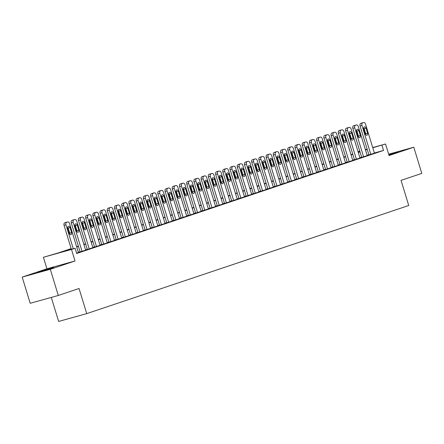 <?xml version="1.0" encoding="UTF-8"?>
<svg xmlns="http://www.w3.org/2000/svg" width="444" height="444" viewBox="0 0 444 444"><rect width="100%" height="100%" fill="white"/><g stroke="black" fill="none" stroke-linecap="round" stroke-linejoin="round"><path stroke-width="0.67" d="M388.894 154.956L398.534 151.776L388.766 154.534M39.71 271.684L37.457 272.538L42.63 271.173L53.802 267.543L39.71 271.684M51.299 297.413L58.647 321.445L86.735 313.631L408.73 205.505L401.043 180.369L421.8 173.399L413.797 147.219L388.666 154.207M86.735 313.631L79.054 288.495L58.297 295.465L30.203 303.28L22.2 277.095L50.294 269.286L75.019 260.983L71.495 249.461L43.407 257.27L58.403 252.891L71.168 248.607M75.019 260.983L46.925 268.792L22.2 277.095M46.925 268.792L43.407 257.27M58.297 295.465L50.294 269.286M368.914 154.934L374.786 153.069L374.42 153.174L365.556 124.181A2.192 1.521 74.5 0 0 363.525 122.555A2.192 1.521 74.5 0 0 363.47 122.572L362.748 122.816A2.192 1.521 74.5 0 0 361.943 125.391L370.812 154.407M361.694 157.354L367.199 155.6M354.479 159.779L359.979 158.02M347.258 162.204L352.758 160.445M332.8 132.767A2.192 1.521 -105.5 0 0 332.745 132.778A2.192 1.521 -105.5 0 0 332.695 132.795L331.973 133.039A2.192 1.521 -105.5 0 0 331.169 135.62L340.043 164.646L339.677 164.752L345.537 162.87M332.817 167.055L338.689 165.19L338.317 165.296L329.454 136.302A2.192 1.521 74.5 0 0 327.428 134.676A2.192 1.521 74.5 0 0 327.372 134.693L326.651 134.937A2.192 1.521 74.5 0 0 325.846 137.518L334.715 166.528M325.596 169.48L331.102 167.721M311.144 140.043A2.192 1.521 -105.5 0 0 311.089 140.054A2.192 1.521 -105.5 0 0 311.033 140.071L310.312 140.315A2.192 1.521 -105.5 0 0 309.507 142.89L318.387 171.922L318.015 172.022L323.881 170.141M311.161 174.326L317.027 172.466L316.661 172.566L307.797 143.579A2.192 1.521 74.5 0 0 305.766 141.952A2.192 1.521 74.5 0 0 305.711 141.969L304.989 142.208A2.192 1.521 74.5 0 0 304.19 144.788L313.059 173.798M303.94 176.751L309.44 174.992M289.482 147.314A2.192 1.521 -105.5 0 0 289.427 147.325A2.192 1.521 -105.5 0 0 289.377 147.341L288.656 147.586A2.192 1.521 -105.5 0 0 287.851 150.166L296.725 179.193L296.359 179.298L302.22 177.417M289.499 181.602L295.371 179.737L295.005 179.842L286.141 150.849A2.192 1.521 74.5 0 0 284.11 149.223A2.192 1.521 74.5 0 0 284.055 149.239L283.333 149.484A2.192 1.521 74.5 0 0 282.528 152.064L291.397 181.074M275.047 152.164A2.192 1.521 -105.5 0 0 274.991 152.175A2.192 1.521 -105.5 0 0 274.936 152.192L274.214 152.436A2.192 1.521 -105.5 0 0 273.41 155.012L282.284 184.044L281.918 184.143L287.784 182.268M275.064 186.447L280.564 184.687M267.843 188.872L273.343 187.113M253.385 159.435A2.192 1.521 -105.5 0 0 253.33 159.452A2.192 1.521 -105.5 0 0 253.28 159.468L252.558 159.707A2.192 1.521 -105.5 0 0 251.754 162.288L260.628 191.314L260.262 191.419L266.123 189.538M253.402 193.723L259.274 191.858L258.908 191.963L250.044 162.97A2.192 1.521 74.5 0 0 248.013 161.344A2.192 1.521 74.5 0 0 247.957 161.361L247.236 161.605A2.192 1.521 74.5 0 0 246.431 164.186L255.3 193.196M246.181 196.148L251.687 194.389M238.966 198.573L244.466 196.814M231.746 200.993L237.246 199.234M224.525 203.419L230.025 201.659M210.068 173.981A2.192 1.521 -105.5 0 0 210.012 173.998A2.192 1.521 -105.5 0 0 209.962 174.009L209.241 174.253A2.192 1.521 -105.5 0 0 208.436 176.834L217.31 205.861L216.944 205.966L222.805 204.085M210.084 208.269L215.956 206.405L215.59 206.51L206.726 177.517A2.192 1.521 74.5 0 0 204.695 175.891A2.192 1.521 74.5 0 0 204.64 175.907L203.918 176.151A2.192 1.521 74.5 0 0 203.113 178.732L211.982 207.742M202.864 210.695L208.369 208.935M195.649 213.114L201.149 211.355M188.428 215.54L193.928 213.78M173.97 186.103A2.192 1.521 -105.5 0 0 173.915 186.119A2.192 1.521 -105.5 0 0 173.865 186.136L173.143 186.375A2.192 1.521 -105.5 0 0 172.339 188.955L181.213 217.987L180.847 218.087L186.708 216.206M173.987 220.391L179.859 218.531L179.493 218.631L170.629 189.638A2.192 1.521 74.5 0 0 168.598 188.012A2.192 1.521 74.5 0 0 168.542 188.028L167.821 188.273A2.192 1.521 74.5 0 0 167.016 190.853L175.885 219.863M166.766 222.816L172.272 221.057M152.314 193.379A2.192 1.521 -105.5 0 0 152.259 193.39A2.192 1.521 -105.5 0 0 152.203 193.406L151.482 193.651A2.192 1.521 -105.5 0 0 150.683 196.231L159.557 225.258L159.191 225.358L165.051 223.482M152.331 227.661L158.197 225.802L157.831 225.902L148.968 196.914A2.192 1.521 74.5 0 0 146.936 195.288A2.192 1.521 74.5 0 0 146.886 195.305L146.159 195.543A2.192 1.521 74.5 0 0 145.36 198.124L154.229 227.134M145.11 230.086L150.61 228.327M137.89 232.512L143.39 230.752M130.669 234.937L136.541 233.078L136.175 233.178L127.311 204.185A2.192 1.521 74.5 0 0 125.28 202.558A2.192 1.521 74.5 0 0 125.225 202.575L124.503 202.819A2.192 1.521 74.5 0 0 123.698 205.4L132.567 234.41M116.217 205.5A2.192 1.521 -105.5 0 0 116.162 205.511A2.192 1.521 -105.5 0 0 116.106 205.528L115.385 205.772A2.192 1.521 -105.5 0 0 114.58 208.353L123.46 237.379L123.088 237.484L128.954 235.603M116.234 239.788L122.1 237.923L121.734 238.028L112.87 209.035A2.192 1.521 74.5 0 0 110.839 207.409A2.192 1.521 74.5 0 0 110.784 207.426L110.062 207.67A2.192 1.521 74.5 0 0 109.263 210.245L118.132 239.255M109.013 242.208L114.513 240.448M94.555 212.77A2.192 1.521 -105.5 0 0 94.5 212.787A2.192 1.521 -105.5 0 0 94.45 212.804L93.728 213.042A2.192 1.521 -105.5 0 0 92.924 215.623L101.798 244.655L101.432 244.755L107.293 242.874M94.572 247.058L100.078 245.299M87.351 249.484L92.857 247.724M72.899 220.046A2.192 1.521 -105.5 0 0 72.844 220.058A2.192 1.521 -105.5 0 0 72.788 220.074L72.067 220.318A2.192 1.521 -105.5 0 0 71.268 222.899L80.142 251.926L79.776 252.026L85.637 250.15M71.251 248.884L63.72 251.415L75.108 248.246L76.707 253.485L383.538 150.449L374.364 153.002M368.853 154.723L367.11 155.306M361.632 157.148L359.89 157.731M354.412 159.574L352.669 160.156M347.191 161.999L345.449 162.582M339.971 164.419L338.234 165.007M332.756 166.844L331.013 167.432M325.535 169.269L323.793 169.852M318.315 171.695L316.572 172.278M311.094 174.12L309.351 174.703M303.874 176.54L302.136 177.128M296.659 178.965L294.916 179.554M289.438 181.391L287.695 181.979M282.218 183.816L280.475 184.399M274.997 186.241L273.254 186.824M267.776 188.667L266.034 189.249M260.556 191.087L258.819 191.675M253.341 193.512L251.598 194.1M246.12 195.937L244.378 196.52M238.9 198.363L237.157 198.945M231.679 200.788L229.937 201.371M224.459 203.213L222.722 203.796M217.244 205.633L215.501 206.221M210.023 208.058L208.28 208.647M202.803 210.484L201.06 211.067M195.582 212.909L193.839 213.492M188.361 215.334L186.619 215.917M181.146 217.76L179.404 218.343M173.926 220.18L172.183 220.768M166.705 222.605L164.963 223.193M159.485 225.03L157.742 225.613M152.264 227.456L150.522 228.038M145.044 229.881L143.307 230.464M137.829 232.301L136.086 232.889M130.608 234.726L128.865 235.314M123.388 237.152L121.645 237.74M116.167 239.577L114.424 240.16M108.947 242.002L107.209 242.585M101.732 244.428L99.989 245.01M94.511 246.847L92.768 247.436M87.29 249.273L85.548 249.861M80.07 251.698L78.327 252.281M76.618 253.197L78.782 252.47L78.416 252.575L69.553 223.582A2.192 1.521 74.5 0 0 67.521 221.956A2.192 1.521 74.5 0 0 67.471 221.972L66.75 222.216A2.192 1.521 74.5 0 0 65.945 224.792L73.271 248.757M372.705 147.569L385.547 144L389.066 155.522L413.797 147.219M385.547 144L372.766 147.763M383.538 150.449L381.934 145.21M75.108 248.246L71.495 249.461M358.031 151.654L359.801 151.16M365.368 149.611L367.138 149.117M359.862 151.354L358.092 151.842M76.64 246.77L78.383 246.181M83.861 244.344L85.603 243.762M91.081 241.919L92.824 241.336M98.302 239.494L100.044 238.911M105.522 237.074L107.265 236.486M112.743 234.648L114.48 234.06M119.958 232.223L121.7 231.635M127.178 229.798L128.921 229.215M134.399 227.372L136.142 226.79M141.619 224.947L143.362 224.364M148.84 222.527L150.577 221.939M156.055 220.102L157.798 219.514M163.275 217.677L165.018 217.094M170.496 215.251L172.239 214.668M177.717 212.826L179.459 212.243M184.937 210.401L186.68 209.818M192.152 207.981L193.895 207.392M199.373 205.555L201.115 204.967M206.593 203.13L208.336 202.547M213.814 200.705L215.556 200.122M221.034 198.279L222.777 197.697M228.255 195.859L229.992 195.271M235.47 193.434L237.213 192.846M242.69 191.009L244.433 190.421M249.911 188.583L251.654 188.001M257.132 186.158L258.874 185.575M264.352 183.733L266.095 183.15M271.567 181.313L273.31 180.725M278.788 178.888L280.53 178.299M286.008 176.462L287.751 175.88M293.229 174.037L294.971 173.454M300.449 171.612L302.192 171.029M307.67 169.186L309.407 168.603M314.885 166.766L316.628 166.178M322.105 164.341L323.848 163.753M329.326 161.916L331.069 161.333M336.546 159.49L338.289 158.908M343.767 157.065L345.504 156.482M350.982 154.64L352.725 154.057M358.203 152.22L359.945 151.632M367.249 149.489L365.506 150.072M360.029 151.909L358.291 152.497M352.814 154.334L351.071 154.923M345.593 156.76L343.85 157.343M338.372 159.185L336.63 159.768M331.152 161.61L329.409 162.193M323.931 164.036L322.189 164.619M316.716 166.456L314.974 167.044M309.496 168.881L307.753 169.469M302.275 171.306L300.533 171.889M295.055 173.732L293.312 174.314M287.834 176.157L286.091 176.74M280.614 178.577L278.876 179.165M273.399 181.002L271.656 181.59M266.178 183.428L264.435 184.016M258.957 185.853L257.215 186.436M251.737 188.278L249.994 188.861M244.516 190.704L242.779 191.286M237.301 193.123L235.559 193.712M230.081 195.549L228.338 196.137M222.86 197.974L221.118 198.557M215.64 200.399L213.897 200.982M208.419 202.825L206.676 203.408M201.204 205.25L199.461 205.833M193.984 207.67L192.241 208.258M186.763 210.095L185.02 210.684M179.543 212.521L177.8 213.103M172.322 214.946L170.579 215.529M165.101 217.371L163.364 217.954M157.886 219.791L156.144 220.379M150.666 222.216L148.923 222.805M143.445 224.642L141.703 225.23M136.225 227.067L134.482 227.65M129.004 229.493L127.262 230.075M121.789 231.918L120.047 232.501M114.569 234.338L112.826 234.926M107.348 236.763L105.605 237.351M100.128 239.188L98.385 239.771M92.907 241.614L91.164 242.196M85.686 244.039L83.949 244.622M78.471 246.464L76.729 247.047M65.679 222.472A2.192 1.521 -105.5 0 0 65.623 222.483A2.192 1.521 -105.5 0 0 65.573 222.5L64.852 222.744A2.192 1.521 -105.5 0 0 64.047 225.319L71.373 249.289M67.743 228.344A1.754 1.215 -105.5 0 1 68.431 226.268A1.754 1.215 -105.5 0 1 70.058 227.572L71.595 232.595A1.754 1.215 -105.5 0 1 70.907 234.671A1.754 1.215 -105.5 0 1 69.281 233.372L67.743 228.344M67.677 227.228A1.754 1.215 -105.5 0 1 68.16 228.099L69.697 233.122A1.754 1.215 -105.5 0 1 69.764 234.243M82.035 251.382L73.166 222.366A2.192 1.521 74.5 0 1 73.965 219.791L74.686 219.547A2.192 1.521 74.5 0 1 74.742 219.53A2.192 1.521 74.5 0 1 76.773 221.156L85.642 250.166M74.964 225.918A1.754 1.215 -105.5 0 1 75.652 223.843A1.754 1.215 -105.5 0 1 77.278 225.147L78.81 230.17A1.754 1.215 -105.5 0 1 78.127 232.251A1.754 1.215 -105.5 0 1 76.501 230.947L74.964 225.918M74.897 224.803A1.754 1.215 -105.5 0 1 75.38 225.674L76.912 230.702A1.754 1.215 -105.5 0 1 76.984 231.818M89.25 248.956L80.381 219.947A2.192 1.521 74.5 0 1 81.185 217.366L81.907 217.122A2.192 1.521 74.5 0 1 81.962 217.105A2.192 1.521 74.5 0 1 83.994 218.731L92.863 247.741M80.12 217.621A2.192 1.521 -105.5 0 0 80.064 217.632A2.192 1.521 -105.5 0 0 80.009 217.649L79.287 217.893A2.192 1.521 -105.5 0 0 78.483 220.474L87.357 249.5M82.184 223.499A1.754 1.215 -105.5 0 1 82.873 221.417A1.754 1.215 -105.5 0 1 84.493 222.722L86.031 227.75A1.754 1.215 -105.5 0 1 85.348 229.826A1.754 1.215 -105.5 0 1 83.722 228.521L82.184 223.499M82.118 222.377A1.754 1.215 -105.5 0 1 82.595 223.249L84.132 228.277A1.754 1.215 -105.5 0 1 84.205 229.393M96.47 246.531L87.601 217.521A2.192 1.521 74.5 0 1 88.406 214.94L89.127 214.696A2.192 1.521 74.5 0 1 89.183 214.68A2.192 1.521 74.5 0 1 91.214 216.306L100.083 245.316M87.335 215.196A2.192 1.521 -105.5 0 0 87.285 215.212A2.192 1.521 -105.5 0 0 87.229 215.223L86.508 215.468A2.192 1.521 -105.5 0 0 85.703 218.048L94.578 247.075M89.405 221.073A1.754 1.215 -105.5 0 1 90.088 218.997A1.754 1.215 -105.5 0 1 91.714 220.296L93.251 225.324A1.754 1.215 -105.5 0 1 92.568 227.4A1.754 1.215 -105.5 0 1 90.942 226.101L89.405 221.073M89.333 219.958A1.754 1.215 -105.5 0 1 89.816 220.823L91.353 225.852A1.754 1.215 -105.5 0 1 91.425 226.967M103.691 244.106L94.822 215.096A2.192 1.521 74.5 0 1 95.627 212.515L96.348 212.276A2.192 1.521 74.5 0 1 96.398 212.26A2.192 1.521 74.5 0 1 98.429 213.886L107.298 242.896M96.626 218.648A1.754 1.215 -105.5 0 1 97.308 216.572A1.754 1.215 -105.5 0 1 98.934 217.871L100.472 222.899A1.754 1.215 -105.5 0 1 99.783 224.975A1.754 1.215 -105.5 0 1 98.163 223.676L96.626 218.648M96.553 217.532A1.754 1.215 -105.5 0 1 97.036 218.398L98.574 223.426A1.754 1.215 -105.5 0 1 98.646 224.542M110.911 241.68L102.042 212.67A2.192 1.521 74.5 0 1 102.847 210.09L103.569 209.851A2.192 1.521 74.5 0 1 103.618 209.834A2.192 1.521 74.5 0 1 105.65 211.461L114.519 240.47M101.776 210.345A2.192 1.521 -105.5 0 0 101.72 210.362A2.192 1.521 -105.5 0 0 101.67 210.378L100.949 210.623A2.192 1.521 -105.5 0 0 100.144 213.198L109.019 242.23M103.846 216.222A1.754 1.215 -105.5 0 1 104.529 214.147A1.754 1.215 -105.5 0 1 106.155 215.445L107.692 220.474A1.754 1.215 -105.5 0 1 107.004 222.549A1.754 1.215 -105.5 0 1 105.378 221.251L103.846 216.222M103.774 215.107A1.754 1.215 -105.5 0 1 104.257 215.978L105.794 221.001A1.754 1.215 -105.5 0 1 105.861 222.117M108.996 207.925A2.192 1.521 -105.5 0 0 108.941 207.936A2.192 1.521 -105.5 0 0 108.885 207.953L108.164 208.197A2.192 1.521 -105.5 0 0 107.365 210.772L116.239 239.804M111.061 213.797A1.754 1.215 -105.5 0 1 111.749 211.721A1.754 1.215 -105.5 0 1 113.375 213.026L114.913 218.048A1.754 1.215 -105.5 0 1 114.225 220.13A1.754 1.215 -105.5 0 1 112.598 218.825L111.061 213.797M110.994 212.682A1.754 1.215 -105.5 0 1 111.477 213.553L113.015 218.576A1.754 1.215 -105.5 0 1 113.081 219.697M125.352 236.835L116.478 207.825A2.192 1.521 74.5 0 1 117.283 205.245L118.004 205A2.192 1.521 74.5 0 1 118.06 204.984A2.192 1.521 74.5 0 1 120.091 206.61L128.96 235.62M118.282 211.377A1.754 1.215 -105.5 0 1 118.97 209.296A1.754 1.215 -105.5 0 1 120.59 210.6L122.128 215.629A1.754 1.215 -105.5 0 1 121.445 217.704A1.754 1.215 -105.5 0 1 119.819 216.4L118.282 211.377M118.215 210.256A1.754 1.215 -105.5 0 1 118.692 211.128L120.23 216.156A1.754 1.215 -105.5 0 1 120.302 217.271M123.432 203.075A2.192 1.521 -105.5 0 0 123.382 203.086A2.192 1.521 -105.5 0 0 123.327 203.102L122.605 203.346A2.192 1.521 -105.5 0 0 121.8 205.927L130.675 234.954M125.502 208.952A1.754 1.215 -105.5 0 1 126.19 206.876A1.754 1.215 -105.5 0 1 127.811 208.175L129.348 213.203A1.754 1.215 -105.5 0 1 128.666 215.279A1.754 1.215 -105.5 0 1 127.04 213.975L125.502 208.952M125.43 207.836A1.754 1.215 -105.5 0 1 125.913 208.702L127.45 213.731A1.754 1.215 -105.5 0 1 127.522 214.846M139.788 231.984L130.919 202.975A2.192 1.521 74.5 0 1 131.724 200.394L132.445 200.15A2.192 1.521 74.5 0 1 132.501 200.133A2.192 1.521 74.5 0 1 134.526 201.759L143.401 230.775M130.653 200.649A2.192 1.521 -105.5 0 0 130.603 200.666A2.192 1.521 -105.5 0 0 130.547 200.682L129.826 200.921A2.192 1.521 -105.5 0 0 129.021 203.502L137.895 232.534M132.723 206.527A1.754 1.215 -105.5 0 1 133.405 204.451A1.754 1.215 -105.5 0 1 135.032 205.75L136.569 210.778A1.754 1.215 -105.5 0 1 135.886 212.854A1.754 1.215 -105.5 0 1 134.26 211.555L132.723 206.527M132.651 205.411A1.754 1.215 -105.5 0 1 133.133 206.277L134.671 211.305A1.754 1.215 -105.5 0 1 134.743 212.421M147.008 229.559L138.14 200.549A2.192 1.521 74.5 0 1 138.944 197.969L139.666 197.73A2.192 1.521 74.5 0 1 139.716 197.713A2.192 1.521 74.5 0 1 141.747 199.339L150.616 228.349M137.873 198.224A2.192 1.521 -105.5 0 0 137.818 198.24A2.192 1.521 -105.5 0 0 137.768 198.257L137.046 198.496A2.192 1.521 -105.5 0 0 136.241 201.077L145.116 230.109M139.943 204.101A1.754 1.215 -105.5 0 1 140.626 202.026A1.754 1.215 -105.5 0 1 142.252 203.324L143.789 208.353A1.754 1.215 -105.5 0 1 143.101 210.428A1.754 1.215 -105.5 0 1 141.481 209.13L139.943 204.101M139.871 202.986A1.754 1.215 -105.5 0 1 140.354 203.852L141.891 208.88A1.754 1.215 -105.5 0 1 141.958 209.995M145.094 195.798A2.192 1.521 -105.5 0 0 145.038 195.815A2.192 1.521 -105.5 0 0 144.988 195.832L144.261 196.076A2.192 1.521 -105.5 0 0 143.462 198.651L152.336 227.683M147.158 201.676A1.754 1.215 -105.5 0 1 147.846 199.6A1.754 1.215 -105.5 0 1 149.473 200.899L151.01 205.927A1.754 1.215 -105.5 0 1 150.322 208.003A1.754 1.215 -105.5 0 1 148.696 206.704L147.158 201.676M147.092 200.56A1.754 1.215 -105.5 0 1 147.575 201.432L149.112 206.454A1.754 1.215 -105.5 0 1 149.178 207.576M161.45 224.708L152.581 195.699A2.192 1.521 74.5 0 1 153.38 193.123L154.101 192.879A2.192 1.521 74.5 0 1 154.157 192.863A2.192 1.521 74.5 0 1 156.188 194.489L165.057 223.499M154.379 199.251A1.754 1.215 -105.5 0 1 155.067 197.175A1.754 1.215 -105.5 0 1 156.693 198.479L158.225 203.502A1.754 1.215 -105.5 0 1 157.542 205.583A1.754 1.215 -105.5 0 1 155.916 204.279L154.379 199.251M154.312 198.135A1.754 1.215 -105.5 0 1 154.795 199.006L156.327 204.035A1.754 1.215 -105.5 0 1 156.399 205.15M168.665 222.289L159.796 193.279A2.192 1.521 74.5 0 1 160.6 190.698L161.322 190.454A2.192 1.521 74.5 0 1 161.377 190.437A2.192 1.521 74.5 0 1 163.409 192.063L172.278 221.073M159.535 190.953A2.192 1.521 -105.5 0 0 159.479 190.964A2.192 1.521 -105.5 0 0 159.424 190.981L158.702 191.225A2.192 1.521 -105.5 0 0 157.898 193.806L166.772 222.833M161.599 196.831A1.754 1.215 -105.5 0 1 162.288 194.75A1.754 1.215 -105.5 0 1 163.908 196.054L165.446 201.082A1.754 1.215 -105.5 0 1 164.763 203.158A1.754 1.215 -105.5 0 1 163.137 201.854L161.599 196.831M161.527 195.71A1.754 1.215 -105.5 0 1 162.01 196.581L163.547 201.609A1.754 1.215 -105.5 0 1 163.62 202.725M166.75 188.528A2.192 1.521 -105.5 0 0 166.7 188.539A2.192 1.521 -105.5 0 0 166.644 188.556L165.923 188.8A2.192 1.521 -105.5 0 0 165.118 191.381L173.993 220.407M168.82 194.405A1.754 1.215 -105.5 0 1 169.503 192.33A1.754 1.215 -105.5 0 1 171.129 193.628L172.666 198.657A1.754 1.215 -105.5 0 1 171.983 200.732A1.754 1.215 -105.5 0 1 170.357 199.434L168.82 194.405M168.748 193.29A1.754 1.215 -105.5 0 1 169.231 194.156L170.768 199.184A1.754 1.215 -105.5 0 1 170.84 200.299M183.106 217.438L174.237 188.428A2.192 1.521 74.5 0 1 175.041 185.847L175.763 185.603A2.192 1.521 74.5 0 1 175.813 185.592A2.192 1.521 74.5 0 1 177.844 187.218L186.713 216.228M176.04 191.98A1.754 1.215 -105.5 0 1 176.723 189.904A1.754 1.215 -105.5 0 1 178.349 191.203L179.887 196.231A1.754 1.215 -105.5 0 1 179.198 198.307A1.754 1.215 -105.5 0 1 177.578 197.008L176.04 191.98M175.968 190.864A1.754 1.215 -105.5 0 1 176.451 191.73L177.989 196.759A1.754 1.215 -105.5 0 1 178.061 197.874M190.326 215.013L181.457 186.003A2.192 1.521 74.5 0 1 182.262 183.422L182.984 183.183A2.192 1.521 74.5 0 1 183.033 183.167A2.192 1.521 74.5 0 1 185.065 184.793L193.934 213.803M181.191 183.677A2.192 1.521 -105.5 0 0 181.135 183.694A2.192 1.521 -105.5 0 0 181.085 183.711L180.364 183.949A2.192 1.521 -105.5 0 0 179.559 186.53L188.434 215.562M183.261 189.555A1.754 1.215 -105.5 0 1 183.944 187.479A1.754 1.215 -105.5 0 1 185.57 188.778L187.107 193.806A1.754 1.215 -105.5 0 1 186.419 195.882A1.754 1.215 -105.5 0 1 184.793 194.583L183.261 189.555M183.189 188.439A1.754 1.215 -105.5 0 1 183.672 189.305L185.209 194.333A1.754 1.215 -105.5 0 1 185.276 195.449M197.547 212.587L188.678 183.577A2.192 1.521 74.5 0 1 189.477 180.997L190.199 180.758A2.192 1.521 74.5 0 1 190.254 180.741A2.192 1.521 74.5 0 1 192.285 182.367L201.154 211.377M188.411 181.257A2.192 1.521 -105.5 0 0 188.356 181.269A2.192 1.521 -105.5 0 0 188.3 181.285L187.579 181.529A2.192 1.521 -105.5 0 0 186.78 184.105L195.654 213.137M190.476 187.129A1.754 1.215 -105.5 0 1 191.164 185.054A1.754 1.215 -105.5 0 1 192.79 186.358L194.328 191.381A1.754 1.215 -105.5 0 1 193.639 193.456A1.754 1.215 -105.5 0 1 192.013 192.158L190.476 187.129M190.409 186.014A1.754 1.215 -105.5 0 1 190.892 186.885L192.43 191.908A1.754 1.215 -105.5 0 1 192.496 193.029M204.762 210.167L195.893 181.152A2.192 1.521 74.5 0 1 196.698 178.577L197.419 178.333A2.192 1.521 74.5 0 1 197.475 178.316A2.192 1.521 74.5 0 1 199.506 179.942L208.375 208.952M195.632 178.832A2.192 1.521 -105.5 0 0 195.576 178.843A2.192 1.521 -105.5 0 0 195.521 178.86L194.799 179.104A2.192 1.521 -105.5 0 0 193.995 181.685L202.875 210.711M197.697 184.704A1.754 1.215 -105.5 0 1 198.385 182.628A1.754 1.215 -105.5 0 1 200.005 183.933L201.543 188.955A1.754 1.215 -105.5 0 1 200.86 191.037A1.754 1.215 -105.5 0 1 199.234 189.732L197.697 184.704M197.63 183.588A1.754 1.215 -105.5 0 1 198.107 184.46L199.645 189.488A1.754 1.215 -105.5 0 1 199.717 190.604M202.847 176.407A2.192 1.521 -105.5 0 0 202.797 176.418A2.192 1.521 -105.5 0 0 202.742 176.435L202.02 176.679A2.192 1.521 -105.5 0 0 201.215 179.259L210.09 208.286M204.917 182.284A1.754 1.215 -105.5 0 1 205.6 180.203A1.754 1.215 -105.5 0 1 207.226 181.507L208.763 186.536A1.754 1.215 -105.5 0 1 208.081 188.611A1.754 1.215 -105.5 0 1 206.454 187.307L204.917 182.284M204.845 181.163A1.754 1.215 -105.5 0 1 205.328 182.034L206.865 187.063A1.754 1.215 -105.5 0 1 206.937 188.178M219.203 205.317L210.334 176.307A2.192 1.521 74.5 0 1 211.139 173.726L211.86 173.482A2.192 1.521 74.5 0 1 211.91 173.465A2.192 1.521 74.5 0 1 213.941 175.091L222.816 204.101M212.138 179.859A1.754 1.215 -105.5 0 1 212.82 177.783A1.754 1.215 -105.5 0 1 214.446 179.082L215.984 184.11A1.754 1.215 -105.5 0 1 215.296 186.186A1.754 1.215 -105.5 0 1 213.675 184.887L212.138 179.859M212.066 178.743A1.754 1.215 -105.5 0 1 212.548 179.609L214.086 184.637A1.754 1.215 -105.5 0 1 214.158 185.753M226.423 202.891L217.554 173.882A2.192 1.521 74.5 0 1 218.359 171.301L219.081 171.062A2.192 1.521 74.5 0 1 219.131 171.045A2.192 1.521 74.5 0 1 221.162 172.672L230.031 201.681M217.288 171.556A2.192 1.521 -105.5 0 0 217.233 171.573A2.192 1.521 -105.5 0 0 217.183 171.589L216.461 171.828A2.192 1.521 -105.5 0 0 215.656 174.409L224.531 203.441M219.358 177.434A1.754 1.215 -105.5 0 1 220.041 175.358A1.754 1.215 -105.5 0 1 221.667 176.657L223.204 181.685A1.754 1.215 -105.5 0 1 222.516 183.761A1.754 1.215 -105.5 0 1 220.896 182.462L219.358 177.434M219.286 176.318A1.754 1.215 -105.5 0 1 219.769 177.184L221.306 182.212A1.754 1.215 -105.5 0 1 221.373 183.328M233.644 200.466L224.775 171.456A2.192 1.521 74.5 0 1 225.574 168.875L226.301 168.637A2.192 1.521 74.5 0 1 226.351 168.62A2.192 1.521 74.5 0 1 228.383 170.246L237.251 199.256M224.509 169.131A2.192 1.521 -105.5 0 0 224.453 169.147A2.192 1.521 -105.5 0 0 224.403 169.164L223.676 169.403A2.192 1.521 -105.5 0 0 222.877 171.983L231.751 201.015M226.573 175.008A1.754 1.215 -105.5 0 1 227.261 172.932A1.754 1.215 -105.5 0 1 228.888 174.231L230.425 179.259A1.754 1.215 -105.5 0 1 229.737 181.335A1.754 1.215 -105.5 0 1 228.111 180.036L226.573 175.008M226.507 173.893A1.754 1.215 -105.5 0 1 226.989 174.758L228.527 179.787A1.754 1.215 -105.5 0 1 228.593 180.902M240.864 198.041L231.99 169.031A2.192 1.521 74.5 0 1 232.795 166.456L233.516 166.211A2.192 1.521 74.5 0 1 233.572 166.195A2.192 1.521 74.5 0 1 235.603 167.821L244.472 196.831M231.729 166.711A2.192 1.521 -105.5 0 0 231.674 166.722A2.192 1.521 -105.5 0 0 231.618 166.739L230.897 166.983A2.192 1.521 -105.5 0 0 230.092 169.558L238.972 198.59M233.794 172.583A1.754 1.215 -105.5 0 1 234.482 170.507A1.754 1.215 -105.5 0 1 236.103 171.811L237.64 176.834A1.754 1.215 -105.5 0 1 236.957 178.915A1.754 1.215 -105.5 0 1 235.331 177.611L233.794 172.583M233.727 171.467A1.754 1.215 -105.5 0 1 234.204 172.339L235.742 177.361A1.754 1.215 -105.5 0 1 235.814 178.482M248.079 195.621L239.211 166.605A2.192 1.521 74.5 0 1 240.015 164.03L240.737 163.786A2.192 1.521 74.5 0 1 240.792 163.769A2.192 1.521 74.5 0 1 242.824 165.396L251.693 194.405M238.95 164.286A2.192 1.521 -105.5 0 0 238.894 164.297A2.192 1.521 -105.5 0 0 238.839 164.313L238.117 164.558A2.192 1.521 -105.5 0 0 237.312 167.138L246.187 196.165M241.014 170.163A1.754 1.215 -105.5 0 1 241.703 168.082A1.754 1.215 -105.5 0 1 243.323 169.386L244.86 174.414A1.754 1.215 -105.5 0 1 244.178 176.49A1.754 1.215 -105.5 0 1 242.552 175.186L241.014 170.163M240.942 169.042A1.754 1.215 -105.5 0 1 241.425 169.913L242.962 174.942A1.754 1.215 -105.5 0 1 243.035 176.057M246.165 161.86A2.192 1.521 -105.5 0 0 246.115 161.871A2.192 1.521 -105.5 0 0 246.059 161.888L245.338 162.132A2.192 1.521 -105.5 0 0 244.533 164.713L253.407 193.739M248.235 167.738A1.754 1.215 -105.5 0 1 248.918 165.662A1.754 1.215 -105.5 0 1 250.544 166.961L252.081 171.989A1.754 1.215 -105.5 0 1 251.398 174.065A1.754 1.215 -105.5 0 1 249.772 172.76L248.235 167.738M248.163 166.617A1.754 1.215 -105.5 0 1 248.646 167.488L250.183 172.516A1.754 1.215 -105.5 0 1 250.255 173.632M262.521 190.77L253.652 161.76A2.192 1.521 74.5 0 1 254.456 159.18L255.178 158.935A2.192 1.521 74.5 0 1 255.228 158.919A2.192 1.521 74.5 0 1 257.259 160.545L266.128 189.56M255.455 165.312A1.754 1.215 -105.5 0 1 256.138 163.237A1.754 1.215 -105.5 0 1 257.764 164.535L259.302 169.564A1.754 1.215 -105.5 0 1 258.613 171.639A1.754 1.215 -105.5 0 1 256.993 170.341L255.455 165.312M255.383 164.197A1.754 1.215 -105.5 0 1 255.866 165.063L257.403 170.091A1.754 1.215 -105.5 0 1 257.47 171.206M269.741 188.345L260.872 159.335A2.192 1.521 74.5 0 1 261.677 156.754L262.398 156.516A2.192 1.521 74.5 0 1 262.448 156.499A2.192 1.521 74.5 0 1 264.48 158.125L273.349 187.135M260.606 157.01A2.192 1.521 -105.5 0 0 260.55 157.026A2.192 1.521 -105.5 0 0 260.5 157.043L259.779 157.281A2.192 1.521 -105.5 0 0 258.974 159.862L267.849 188.894M262.67 162.887A1.754 1.215 -105.5 0 1 263.359 160.811A1.754 1.215 -105.5 0 1 264.985 162.11L266.522 167.138A1.754 1.215 -105.5 0 1 265.834 169.214A1.754 1.215 -105.5 0 1 264.208 167.915L262.67 162.887M262.604 161.771A1.754 1.215 -105.5 0 1 263.087 162.637L264.624 167.666A1.754 1.215 -105.5 0 1 264.691 168.781M276.962 185.919L268.093 156.91A2.192 1.521 74.5 0 1 268.892 154.329L269.613 154.09A2.192 1.521 74.5 0 1 269.669 154.074A2.192 1.521 74.5 0 1 271.7 155.7L280.569 184.71M267.826 154.584A2.192 1.521 -105.5 0 0 267.771 154.601A2.192 1.521 -105.5 0 0 267.715 154.617L266.994 154.862A2.192 1.521 -105.5 0 0 266.195 157.437L275.069 186.469M269.891 160.462A1.754 1.215 -105.5 0 1 270.579 158.386A1.754 1.215 -105.5 0 1 272.205 159.685L273.737 164.713A1.754 1.215 -105.5 0 1 273.054 166.789A1.754 1.215 -105.5 0 1 271.428 165.49L269.891 160.462M269.824 159.346A1.754 1.215 -105.5 0 1 270.307 160.217L271.839 165.24A1.754 1.215 -105.5 0 1 271.911 166.361M284.177 183.494L275.308 154.484A2.192 1.521 74.5 0 1 276.113 151.909L276.834 151.665A2.192 1.521 74.5 0 1 276.889 151.648A2.192 1.521 74.5 0 1 278.921 153.274L287.79 182.284M277.112 158.036A1.754 1.215 -105.5 0 1 277.8 155.961A1.754 1.215 -105.5 0 1 279.42 157.265L280.958 162.288A1.754 1.215 -105.5 0 1 280.275 164.369A1.754 1.215 -105.5 0 1 278.649 163.065L277.112 158.036M277.045 156.921A1.754 1.215 -105.5 0 1 277.522 157.792L279.06 162.815A1.754 1.215 -105.5 0 1 279.132 163.936M282.262 149.739A2.192 1.521 -105.5 0 0 282.212 149.75A2.192 1.521 -105.5 0 0 282.156 149.767L281.435 150.011A2.192 1.521 -105.5 0 0 280.63 152.592L289.505 181.618M284.332 155.616A1.754 1.215 -105.5 0 1 285.015 153.535A1.754 1.215 -105.5 0 1 286.641 154.839L288.178 159.868A1.754 1.215 -105.5 0 1 287.496 161.943A1.754 1.215 -105.5 0 1 285.869 160.639L284.332 155.616M284.26 154.495A1.754 1.215 -105.5 0 1 284.743 155.367L286.28 160.395A1.754 1.215 -105.5 0 1 286.352 161.511M298.618 178.649L289.749 149.639A2.192 1.521 74.5 0 1 290.554 147.058L291.275 146.814A2.192 1.521 74.5 0 1 291.325 146.798A2.192 1.521 74.5 0 1 293.356 148.424L302.225 177.434M291.553 153.191A1.754 1.215 -105.5 0 1 292.235 151.115A1.754 1.215 -105.5 0 1 293.861 152.414L295.399 157.442A1.754 1.215 -105.5 0 1 294.711 159.518A1.754 1.215 -105.5 0 1 293.09 158.219L291.553 153.191M291.48 152.076A1.754 1.215 -105.5 0 1 291.963 152.941L293.501 157.97A1.754 1.215 -105.5 0 1 293.573 159.085M305.838 176.224L296.969 147.214A2.192 1.521 74.5 0 1 297.774 144.633L298.496 144.389A2.192 1.521 74.5 0 1 298.546 144.372A2.192 1.521 74.5 0 1 300.577 145.998L309.446 175.014M296.703 144.888A2.192 1.521 -105.5 0 0 296.648 144.905A2.192 1.521 -105.5 0 0 296.598 144.922L295.876 145.16A2.192 1.521 -105.5 0 0 295.071 147.741L303.946 176.773M298.773 150.766A1.754 1.215 -105.5 0 1 299.456 148.69A1.754 1.215 -105.5 0 1 301.082 149.989L302.619 155.017A1.754 1.215 -105.5 0 1 301.931 157.093A1.754 1.215 -105.5 0 1 300.305 155.794L298.773 150.766M298.701 149.65A1.754 1.215 -105.5 0 1 299.184 150.516L300.721 155.544A1.754 1.215 -105.5 0 1 300.788 156.66M303.924 142.463A2.192 1.521 -105.5 0 0 303.868 142.48A2.192 1.521 -105.5 0 0 303.813 142.496L303.091 142.735A2.192 1.521 -105.5 0 0 302.292 145.316L311.166 174.348M305.988 148.34A1.754 1.215 -105.5 0 1 306.676 146.265A1.754 1.215 -105.5 0 1 308.303 147.563L309.84 152.592A1.754 1.215 -105.5 0 1 309.152 154.667A1.754 1.215 -105.5 0 1 307.526 153.369L305.988 148.34M305.922 147.225A1.754 1.215 -105.5 0 1 306.404 148.091L307.942 153.119A1.754 1.215 -105.5 0 1 308.008 154.234M320.279 171.373L311.405 142.363A2.192 1.521 74.5 0 1 312.21 139.782L312.931 139.544A2.192 1.521 74.5 0 1 312.987 139.527A2.192 1.521 74.5 0 1 315.018 141.153L323.887 170.163M313.209 145.915A1.754 1.215 -105.5 0 1 313.897 143.839A1.754 1.215 -105.5 0 1 315.518 145.138L317.055 150.166A1.754 1.215 -105.5 0 1 316.372 152.242A1.754 1.215 -105.5 0 1 314.746 150.943L313.209 145.915M313.142 144.799A1.754 1.215 -105.5 0 1 313.619 145.671L315.157 150.694A1.754 1.215 -105.5 0 1 315.229 151.815M327.494 168.953L318.626 139.938A2.192 1.521 74.5 0 1 319.43 137.363L320.152 137.118A2.192 1.521 74.5 0 1 320.207 137.102A2.192 1.521 74.5 0 1 322.239 138.728L331.107 167.738M318.359 137.618A2.192 1.521 -105.5 0 0 318.309 137.629A2.192 1.521 -105.5 0 0 318.254 137.646L317.532 137.89A2.192 1.521 -105.5 0 0 316.727 140.471L325.602 169.497M320.429 143.49A1.754 1.215 -105.5 0 1 321.117 141.414A1.754 1.215 -105.5 0 1 322.738 142.718L324.275 147.741A1.754 1.215 -105.5 0 1 323.593 149.822A1.754 1.215 -105.5 0 1 321.967 148.518L320.429 143.49M320.357 142.374A1.754 1.215 -105.5 0 1 320.84 143.246L322.377 148.274A1.754 1.215 -105.5 0 1 322.449 149.389M325.58 135.192A2.192 1.521 -105.5 0 0 325.53 135.204A2.192 1.521 -105.5 0 0 325.474 135.22L324.753 135.464A2.192 1.521 -105.5 0 0 323.948 138.045L332.822 167.072M327.65 141.07A1.754 1.215 -105.5 0 1 328.332 138.989A1.754 1.215 -105.5 0 1 329.959 140.293L331.496 145.321A1.754 1.215 -105.5 0 1 330.808 147.397A1.754 1.215 -105.5 0 1 329.187 146.093L327.65 141.07M327.578 139.949A1.754 1.215 -105.5 0 1 328.061 140.82L329.598 145.848A1.754 1.215 -105.5 0 1 329.67 146.964M341.936 164.102L333.067 135.093A2.192 1.521 74.5 0 1 333.871 132.512L334.593 132.268A2.192 1.521 74.5 0 1 334.643 132.251A2.192 1.521 74.5 0 1 336.674 133.877L345.543 162.887M334.87 138.645A1.754 1.215 -105.5 0 1 335.553 136.569A1.754 1.215 -105.5 0 1 337.179 137.868L338.716 142.896A1.754 1.215 -105.5 0 1 338.028 144.972A1.754 1.215 -105.5 0 1 336.408 143.673L334.87 138.645M334.798 137.529A1.754 1.215 -105.5 0 1 335.281 138.395L336.818 143.423A1.754 1.215 -105.5 0 1 336.885 144.539M349.156 161.677L340.287 132.667A2.192 1.521 74.5 0 1 341.086 130.086L341.813 129.842A2.192 1.521 74.5 0 1 341.863 129.831A2.192 1.521 74.5 0 1 343.895 131.457L352.764 160.467M340.021 130.342A2.192 1.521 -105.5 0 0 339.965 130.358A2.192 1.521 -105.5 0 0 339.915 130.375L339.188 130.614A2.192 1.521 -105.5 0 0 338.389 133.194L347.264 162.227M342.085 136.219A1.754 1.215 -105.5 0 1 342.774 134.144A1.754 1.215 -105.5 0 1 344.4 135.442L345.937 140.471A1.754 1.215 -105.5 0 1 345.249 142.546A1.754 1.215 -105.5 0 1 343.623 141.248L342.085 136.219M342.019 135.104A1.754 1.215 -105.5 0 1 342.502 135.969L344.039 140.998A1.754 1.215 -105.5 0 1 344.106 142.113M356.377 159.252L347.508 130.242A2.192 1.521 74.5 0 1 348.307 127.661L349.028 127.422A2.192 1.521 74.5 0 1 349.084 127.406A2.192 1.521 74.5 0 1 351.115 129.032L359.984 158.042M347.241 127.916A2.192 1.521 -105.5 0 0 347.186 127.933A2.192 1.521 -105.5 0 0 347.13 127.95L346.409 128.188A2.192 1.521 -105.5 0 0 345.604 130.769L354.484 159.801M349.306 133.794A1.754 1.215 -105.5 0 1 349.994 131.718A1.754 1.215 -105.5 0 1 351.62 133.017L353.152 138.045A1.754 1.215 -105.5 0 1 352.469 140.121A1.754 1.215 -105.5 0 1 350.843 138.822L349.306 133.794M349.239 132.678A1.754 1.215 -105.5 0 1 349.722 133.544L351.254 138.572A1.754 1.215 -105.5 0 1 351.326 139.688M363.592 156.826L354.723 127.817A2.192 1.521 74.5 0 1 355.527 125.241L356.249 124.997A2.192 1.521 74.5 0 1 356.304 124.98A2.192 1.521 74.5 0 1 358.336 126.607L367.205 155.616M354.462 125.497A2.192 1.521 -105.5 0 0 354.406 125.508A2.192 1.521 -105.5 0 0 354.351 125.524L353.629 125.769A2.192 1.521 -105.5 0 0 352.825 128.344L361.699 157.376M356.526 131.369A1.754 1.215 -105.5 0 1 357.215 129.293A1.754 1.215 -105.5 0 1 358.835 130.597L360.373 135.62A1.754 1.215 -105.5 0 1 359.69 137.696A1.754 1.215 -105.5 0 1 358.064 136.397L356.526 131.369M356.454 130.253A1.754 1.215 -105.5 0 1 356.937 131.124L358.475 136.147A1.754 1.215 -105.5 0 1 358.547 137.268M361.677 123.071A2.192 1.521 -105.5 0 0 361.627 123.082A2.192 1.521 -105.5 0 0 361.571 123.099L360.85 123.343A2.192 1.521 -105.5 0 0 360.045 125.924L368.92 154.95M363.747 128.943A1.754 1.215 -105.5 0 1 364.43 126.867A1.754 1.215 -105.5 0 1 366.056 128.172L367.593 133.194A1.754 1.215 -105.5 0 1 366.911 135.276A1.754 1.215 -105.5 0 1 365.284 133.971L363.747 128.943M363.675 127.828A1.754 1.215 -105.5 0 1 364.158 128.699L365.695 133.727A1.754 1.215 -105.5 0 1 365.767 134.843M64.047 225.319L65.945 224.792M64.852 222.744L66.75 222.216M65.573 222.5L67.471 221.972M70.058 227.572L68.16 228.099M71.595 232.595L69.697 233.122M71.268 222.899L73.166 222.366M72.067 220.318L73.965 219.791M72.788 220.074L74.686 219.547M77.278 225.147L75.38 225.674M78.81 230.17L76.912 230.702M78.483 220.474L80.381 219.947M79.287 217.893L81.185 217.366M80.009 217.649L81.907 217.122M84.493 222.722L82.595 223.249M86.031 227.75L84.132 228.277M85.703 218.048L87.601 217.521M86.508 215.468L88.406 214.94M87.229 215.223L89.127 214.696M91.714 220.296L89.816 220.823M93.251 225.324L91.353 225.852M92.924 215.623L94.822 215.096M93.728 213.042L95.627 212.515M94.45 212.804L96.348 212.276M98.934 217.871L97.036 218.398M100.472 222.899L98.574 223.426M100.144 213.198L102.042 212.67M100.949 210.623L102.847 210.09M101.67 210.378L103.569 209.851M106.155 215.445L104.257 215.978M107.692 220.474L105.794 221.001M107.365 210.772L109.263 210.245M108.164 208.197L110.062 207.67M108.885 207.953L110.784 207.426M113.375 213.026L111.477 213.553M114.913 218.048L113.015 218.576M114.58 208.353L116.478 207.825M115.385 205.772L117.283 205.245M116.106 205.528L118.004 205M120.59 210.6L118.692 211.128M122.128 215.629L120.23 216.156M121.8 205.927L123.698 205.4M122.605 203.346L124.503 202.819M123.327 203.102L125.225 202.575M127.811 208.175L125.913 208.702M129.348 213.203L127.45 213.731M129.021 203.502L130.919 202.975M129.826 200.921L131.724 200.394M130.547 200.682L132.445 200.15M135.032 205.75L133.133 206.277M136.569 210.778L134.671 211.305M136.241 201.077L138.14 200.549M137.046 198.496L138.944 197.969M137.768 198.257L139.666 197.73M142.252 203.324L140.354 203.852M143.789 208.353L141.891 208.88M143.462 198.651L145.36 198.124M144.261 196.076L146.159 195.543M144.988 195.832L146.886 195.305M149.473 200.899L147.575 201.432M151.01 205.927L149.112 206.454M150.683 196.231L152.581 195.699M151.482 193.651L153.38 193.123M152.203 193.406L154.101 192.879M156.693 198.479L154.795 199.006M158.225 203.502L156.327 204.035M157.898 193.806L159.796 193.279M158.702 191.225L160.6 190.698M159.424 190.981L161.322 190.454M163.908 196.054L162.01 196.581M165.446 201.082L163.547 201.609M165.118 191.381L167.016 190.853M165.923 188.8L167.821 188.273M166.644 188.556L168.542 188.028M171.129 193.628L169.231 194.156M172.666 198.657L170.768 199.184M172.339 188.955L174.237 188.428M173.143 186.375L175.041 185.847M173.865 186.136L175.763 185.603M178.349 191.203L176.451 191.73M179.887 196.231L177.989 196.759M179.559 186.53L181.457 186.003M180.364 183.949L182.262 183.422M181.085 183.711L182.984 183.183M185.57 188.778L183.672 189.305M187.107 193.806L185.209 194.333M186.78 184.105L188.678 183.577M187.579 181.529L189.477 180.997M188.3 181.285L190.199 180.758M192.79 186.358L190.892 186.885M194.328 191.381L192.43 191.908M193.995 181.685L195.893 181.152M194.799 179.104L196.698 178.577M195.521 178.86L197.419 178.333M200.005 183.933L198.107 184.46M201.543 188.955L199.645 189.488M201.215 179.259L203.113 178.732M202.02 176.679L203.918 176.151M202.742 176.435L204.64 175.907M207.226 181.507L205.328 182.034M208.763 186.536L206.865 187.063M208.436 176.834L210.334 176.307M209.241 174.253L211.139 173.726M209.962 174.009L211.86 173.482M214.446 179.082L212.548 179.609M215.984 184.11L214.086 184.637M215.656 174.409L217.554 173.882M216.461 171.828L218.359 171.301M217.183 171.589L219.081 171.062M221.667 176.657L219.769 177.184M223.204 181.685L221.306 182.212M222.877 171.983L224.775 171.456M223.676 169.403L225.574 168.875M224.403 169.164L226.301 168.637M228.888 174.231L226.989 174.758M230.425 179.259L228.527 179.787M230.092 169.558L231.99 169.031M230.897 166.983L232.795 166.456M231.618 166.739L233.516 166.211M236.103 171.811L234.204 172.339M237.64 176.834L235.742 177.361M237.312 167.138L239.211 166.605M238.117 164.558L240.015 164.03M238.839 164.313L240.737 163.786M243.323 169.386L241.425 169.913M244.86 174.414L242.962 174.942M244.533 164.713L246.431 164.186M245.338 162.132L247.236 161.605M246.059 161.888L247.957 161.361M250.544 166.961L248.646 167.488M252.081 171.989L250.183 172.516M251.754 162.288L253.652 161.76M252.558 159.707L254.456 159.18M253.28 159.468L255.178 158.935M257.764 164.535L255.866 165.063M259.302 169.564L257.403 170.091M258.974 159.862L260.872 159.335M259.779 157.281L261.677 156.754M260.5 157.043L262.398 156.516M264.985 162.11L263.087 162.637M266.522 167.138L264.624 167.666M266.195 157.437L268.093 156.91M266.994 154.862L268.892 154.329M267.715 154.617L269.613 154.09M272.205 159.685L270.307 160.217M273.737 164.713L271.839 165.24M273.41 155.012L275.308 154.484M274.214 152.436L276.113 151.909M274.936 152.192L276.834 151.665M279.42 157.265L277.522 157.792M280.958 162.288L279.06 162.815M280.63 152.592L282.528 152.064M281.435 150.011L283.333 149.484M282.156 149.767L284.055 149.239M286.641 154.839L284.743 155.367M288.178 159.868L286.28 160.395M287.851 150.166L289.749 149.639M288.656 147.586L290.554 147.058M289.377 147.341L291.275 146.814M293.861 152.414L291.963 152.941M295.399 157.442L293.501 157.97M295.071 147.741L296.969 147.214M295.876 145.16L297.774 144.633M296.598 144.922L298.496 144.389M301.082 149.989L299.184 150.516M302.619 155.017L300.721 155.544M302.292 145.316L304.19 144.788M303.091 142.735L304.989 142.208M303.813 142.496L305.711 141.969M308.303 147.563L306.404 148.091M309.84 152.592L307.942 153.119M309.507 142.89L311.405 142.363M310.312 140.315L312.21 139.782M311.033 140.071L312.931 139.544M315.518 145.138L313.619 145.671M317.055 150.166L315.157 150.694M316.727 140.471L318.626 139.938M317.532 137.89L319.43 137.363M318.254 137.646L320.152 137.118M322.738 142.718L320.84 143.246M324.275 147.741L322.377 148.274M323.948 138.045L325.846 137.518M324.753 135.464L326.651 134.937M325.474 135.22L327.372 134.693M329.959 140.293L328.061 140.82M331.496 145.321L329.598 145.848M331.169 135.62L333.067 135.093M331.973 133.039L333.871 132.512M332.695 132.795L334.593 132.268M337.179 137.868L335.281 138.395M338.716 142.896L336.818 143.423M338.389 133.194L340.287 132.667M339.188 130.614L341.086 130.086M339.915 130.375L341.813 129.842M344.4 135.442L342.502 135.969M345.937 140.471L344.039 140.998M345.604 130.769L347.508 130.242M346.409 128.188L348.307 127.661M347.13 127.95L349.028 127.422M351.62 133.017L349.722 133.544M353.152 138.045L351.254 138.572M352.825 128.344L354.723 127.817M353.629 125.769L355.527 125.241M354.351 125.524L356.249 124.997M358.835 130.597L356.937 131.124M360.373 135.62L358.475 136.147M360.045 125.924L361.943 125.391M360.85 123.343L362.748 122.816M361.571 123.099L363.47 122.572M366.056 128.172L364.158 128.699M367.593 133.194L365.695 133.727M65.623 222.483L67.521 221.956M72.844 220.058L74.742 219.53M80.064 217.632L81.962 217.105M87.285 215.212L89.183 214.68M94.5 212.787L96.398 212.26M101.72 210.362L103.618 209.834M108.941 207.936L110.839 207.409M116.162 205.511L118.06 204.984M123.382 203.086L125.28 202.558M130.603 200.666L132.501 200.133M137.818 198.24L139.716 197.713M145.038 195.815L146.936 195.288M152.259 193.39L154.157 192.863M159.479 190.964L161.377 190.437M166.7 188.539L168.598 188.012M173.915 186.119L175.813 185.592M181.135 183.694L183.033 183.167M188.356 181.269L190.254 180.741M195.576 178.843L197.475 178.316M202.797 176.418L204.695 175.891M210.012 173.998L211.91 173.465M217.233 171.573L219.131 171.045M224.453 169.147L226.351 168.62M231.674 166.722L233.572 166.195M238.894 164.297L240.792 163.769M246.115 161.871L248.013 161.344M253.33 159.452L255.228 158.919M260.55 157.026L262.448 156.499M267.771 154.601L269.669 154.074M274.991 152.175L276.889 151.648M282.212 149.75L284.11 149.223M289.427 147.325L291.325 146.798M296.648 144.905L298.546 144.372M303.868 142.48L305.766 141.952M311.089 140.054L312.987 139.527M318.309 137.629L320.207 137.102M325.53 135.204L327.428 134.676M332.745 132.778L334.643 132.251M339.965 130.358L341.863 129.831M347.186 127.933L349.084 127.406M354.406 125.508L356.304 124.98M361.627 123.082L363.525 122.555"/></g></svg>

